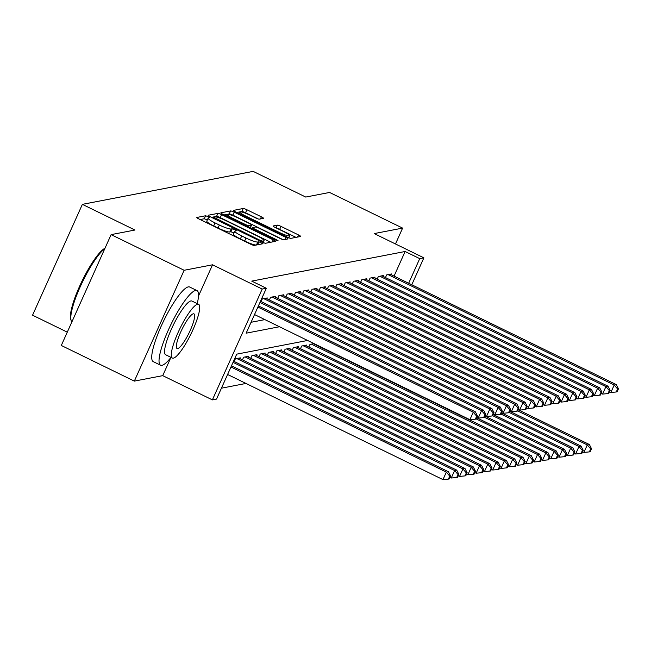 <?xml version="1.0" encoding="UTF-8"?>
<svg xmlns="http://www.w3.org/2000/svg" width="651" height="651" viewBox="0 0 651 651"><rect width="100%" height="100%" fill="white"/><g stroke="black" fill="none" stroke-linecap="round" stroke-linejoin="round"><path stroke-width="0.98" d="M208.165 216.628L205.586 215.766L196.944 217.434A3.263 0.488 24.2 0 0 196.83 217.491A3.263 0.488 24.2 0 0 198.994 218.988L250.611 244.182A3.263 0.488 24.2 0 0 254.289 245.427L263.012 243.71L258.919 241.798L257.804 242.017A10.432 1.562 24.2 0 1 246.021 238.038L241.724 235.939A10.432 1.562 24.2 0 1 234.808 231.162A10.432 1.562 24.2 0 1 235.149 230.959L236.346 230.698L234.832 229.648L232.252 228.778L231.138 228.997A10.432 1.562 24.2 0 1 219.354 225.018L215.05 222.919A10.432 1.562 24.2 0 1 208.141 218.142A10.432 1.562 24.2 0 1 208.483 217.939L209.679 217.678L208.165 216.628M207.352 219.9L204.243 218.76L200.142 219.55M234.018 232.92L230.91 231.772L229.787 231.992L231.138 228.997M263.419 218.37A3.263 0.488 24.2 0 0 263.525 218.305A3.263 0.488 24.2 0 0 261.368 216.816L246.884 209.744A3.263 0.488 24.2 0 0 243.205 208.499L233.603 210.354A3.263 0.488 24.2 0 0 233.497 210.419A3.263 0.488 24.2 0 0 235.654 211.909L287.27 237.11A3.263 0.488 24.2 0 0 290.948 238.347L300.55 236.492A3.263 0.488 24.2 0 0 300.656 236.435A3.263 0.488 24.2 0 0 298.5 234.938L281.012 226.402A3.263 0.488 24.2 0 0 277.326 225.156L273.217 225.954A3.263 0.488 24.2 0 0 273.111 226.011A3.263 0.488 24.2 0 0 275.275 227.508L283.942 231.74A8.723 1.302 24.2 0 1 289.728 235.735A8.723 1.302 24.2 0 1 279.588 232.586L245.614 215.994A8.723 1.302 24.2 0 1 239.837 211.998A8.723 1.302 24.2 0 1 249.968 215.155L255.631 217.922A3.263 0.488 24.2 0 0 259.31 219.159L263.419 218.37M394.058 276.114L405.125 251.498L419.724 258.634L423.874 257.829L411.774 284.764M111.109 234.629L184.143 270.279L134.326 381.12L61.3 345.469L111.109 234.629L134.944 230.031L82.368 204.357L253.158 171.384L305.742 197.058L329.577 192.452L402.611 228.102L374.211 233.587L423.874 257.829M198.514 296.01L212.535 264.802L184.143 270.279M212.535 264.802L262.198 289.044L266.349 288.247L246.151 333.182L279.482 326.745M405.125 251.498L251.742 281.11L266.349 288.247M221.576 214.627A3.263 0.488 24.2 0 0 217.898 213.39L208.296 215.237A3.263 0.488 24.2 0 0 208.19 215.302A3.263 0.488 24.2 0 0 210.346 216.799L261.962 241.993A3.263 0.488 24.2 0 0 265.641 243.238L275.243 241.383A3.263 0.488 24.2 0 0 275.349 241.318A3.263 0.488 24.2 0 0 273.192 239.828L221.576 214.627L220.233 217.621A3.263 0.488 24.2 0 0 216.547 216.384L214.431 216.791M220.949 212.796L230.552 210.94A3.263 0.488 24.2 0 1 234.23 212.185L285.846 237.379A3.263 0.488 24.2 0 1 288.002 238.876A3.263 0.488 24.2 0 1 287.897 238.941L283.787 239.731A3.263 0.488 24.2 0 1 280.109 238.486L259.179 228.273A3.263 0.488 24.2 0 0 255.493 227.028L252.767 227.557A3.263 0.488 24.2 0 0 252.661 227.614A3.263 0.488 24.2 0 0 254.818 229.111L276.618 239.747L278.123 240.797L275.471 239.967L223 214.35A3.263 0.488 24.2 0 1 220.844 212.861A3.263 0.488 24.2 0 1 220.949 212.796L220.868 212.983M395.482 243.97L402.611 228.102M266.902 298.76L267.268 297.946L262.288 298.907L261.092 301.576M275.194 297.157L275.56 296.351L270.58 297.312L269.384 299.973M283.486 295.562L283.844 294.748L278.872 295.709L277.676 298.37M291.77 293.959L292.136 293.145L287.164 294.106L285.968 296.775M300.062 292.356L300.428 291.55L295.456 292.511L294.26 295.172M308.354 290.761L308.72 289.947L303.748 290.907L302.552 293.568M316.646 289.158L317.013 288.344L312.041 289.304L310.836 291.974M324.939 287.555L325.305 286.749L320.325 287.709L319.128 290.37M333.231 285.952L333.597 285.146L328.617 286.106L327.42 288.767M341.523 284.357L341.881 283.543L336.909 284.503L335.713 287.164M349.807 282.754L350.173 281.94L345.201 282.9L344.005 285.569M358.099 281.151L358.465 280.345L353.493 281.305L352.297 283.966M366.391 279.556L366.757 278.742L361.785 279.702L360.589 282.363M374.683 277.953L375.049 277.139L370.077 278.099L368.873 280.768M382.975 276.35L383.341 275.544L378.361 276.504L377.165 279.165M251.05 322.286L264.876 319.617M385.457 277.562L386.653 274.901L391.633 273.941L391.267 274.755M221.43 388.191L245.98 383.447M234.165 361.484L235.361 358.823L240.341 357.863L239.975 358.677M242.457 359.889L243.653 357.22L248.633 356.26L248.267 357.074M250.749 358.286L251.945 355.625L256.917 354.665L256.559 355.47M259.041 356.683L260.237 354.022L265.209 353.062L264.851 353.875M267.333 355.088L268.529 352.419L273.501 351.459L273.135 352.272M275.625 353.485L276.821 350.824L281.793 349.864L281.427 350.669M283.909 351.882L285.114 349.221L290.086 348.261L289.719 349.074M292.201 350.287L293.398 347.618L298.378 346.657L298.012 347.471M300.493 348.684L301.69 346.023L306.67 345.063L306.304 345.868M308.786 347.081L309.982 344.42L314.075 343.63M82.368 204.357L32.55 315.198L67.281 332.156M307.597 340.465L236.728 354.152L216.531 399.087L212.389 399.885L262.198 289.044M134.326 381.12L162.726 375.643L212.389 399.885M408.665 283.242L419.724 258.634M162.726 375.643L170.879 357.505M208.141 218.142L206.798 221.137A10.432 1.562 24.2 0 0 213.707 225.913L215.05 222.919M229.787 231.992A10.432 1.562 24.2 0 1 218.012 228.013L213.707 225.913M234.808 231.162L233.465 234.157A10.432 1.562 24.2 0 0 240.374 238.933L241.724 235.939M256.404 245.02A10.432 1.562 24.2 0 1 244.678 241.033L240.374 238.933M270.694 242.262L220.233 217.621M213.178 217.035L211.494 217.361M213.202 217.027L259.944 240.235L262.524 241.106L263.704 240.878A10.432 1.562 24.2 0 0 264.046 240.675A10.432 1.562 24.2 0 0 257.129 235.89L226.166 220.779A10.432 1.562 24.2 0 0 214.382 216.799L213.202 217.027M224.147 214.911L229.201 213.935L230.552 210.94M282.9 239.592L232.887 215.18A3.263 0.488 24.2 0 0 229.201 213.935M237.452 217.67A8.723 1.302 24.2 0 0 227.321 214.513A8.723 1.302 24.2 0 0 233.099 218.508L245.069 224.351A3.263 0.488 24.2 0 0 248.755 225.596L251.481 225.067A3.263 0.488 24.2 0 0 251.587 225.002A3.263 0.488 24.2 0 0 249.423 223.513L237.452 217.67M296.002 237.371L279.661 229.396A3.263 0.488 24.2 0 0 276.87 228.289M258.423 219.029L245.541 212.739A3.263 0.488 24.2 0 0 241.863 211.494L240.162 211.819M240.073 211.844L236.801 212.47M227.59 374.471L442.973 479.616L446.342 472.121L448.409 471.723L231.479 365.821M230.959 366.985L446.342 472.121L449.751 476.109L448.401 479.103L449.231 478.941L450.573 475.946L449.751 476.109M448.409 471.723L450.573 475.946M448.401 479.103L442.973 479.616M254.517 314.555L469.9 419.7L473.269 412.213L257.886 307.069M476.678 416.192L475.328 419.187L476.158 419.024L477.5 416.03L476.678 416.192L473.269 412.213L475.336 411.806L258.406 305.905M469.9 419.7L475.328 419.187M477.5 416.03L475.336 411.806M104.803 248.658A41.518 8.536 116 0 0 81.497 283.999A41.518 8.536 116 0 0 71.138 320.528L70.723 319.242A40.525 8.333 -64 0 1 81.806 281.541A40.525 8.333 -64 0 1 104.99 248.243M71.138 320.528A41.518 8.536 116 0 0 71.911 321.854M197.212 303.635A41.518 8.536 116 0 0 196.993 290.59A41.518 8.536 116 0 0 195.609 290.452A41.518 8.536 116 0 0 169.732 327.022A41.518 8.536 116 0 0 160.561 365.211A41.518 8.536 116 0 0 161.944 365.349A41.518 8.536 116 0 0 170.985 357.366M196.993 290.59L189.685 287.026A41.518 8.536 116 0 0 188.302 286.888A41.518 8.536 116 0 0 162.433 323.457A41.518 8.536 116 0 0 153.262 361.647L160.561 365.211M172.377 358.042L165.663 354.762A29.897 6.144 -64 0 1 172.263 327.274A29.897 6.144 -64 0 1 190.898 300.941A29.897 6.144 -64 0 1 191.89 301.039L198.612 304.318A29.897 6.144 116 0 0 197.611 304.22A29.897 6.144 116 0 0 178.984 330.553A29.897 6.144 116 0 0 172.377 358.042A29.897 6.144 116 0 0 173.378 358.14A29.897 6.144 116 0 0 192.004 331.807A29.897 6.144 116 0 0 198.612 304.318M177.69 348.554A19.27 3.963 116 0 0 189.693 331.587A19.27 3.963 116 0 0 193.949 313.863A19.27 3.963 116 0 0 193.306 313.806A19.27 3.963 116 0 0 181.295 330.773A19.27 3.963 116 0 0 177.048 348.497A19.27 3.963 116 0 0 177.69 348.554M449.939 477.37L451.265 478.013L454.626 470.527L456.701 470.128L233.563 361.191M233.042 362.347L454.626 470.527L458.035 474.506L456.693 477.5L457.523 477.338L458.865 474.343L458.035 474.506M456.701 470.128L458.865 474.343M456.693 477.5L451.265 478.013M458.231 475.767L459.557 476.41L462.918 468.923L464.993 468.525L238.884 358.148M236.818 358.546L462.918 468.923L466.328 472.903L464.985 475.897L465.815 475.743L467.158 472.748L466.328 472.903M464.993 468.525L467.158 472.748M464.985 475.897L459.557 476.41M466.523 474.164L467.849 474.815L471.21 467.32L473.285 466.922L247.177 356.545M245.11 356.943L471.21 467.32L474.62 471.3L473.277 474.302L474.107 474.14L475.45 471.145L474.62 471.3M473.285 466.922L475.45 471.145M473.277 474.302L467.849 474.815M474.815 472.561L476.133 473.212L479.502 465.725L481.577 465.319L255.469 354.941M253.394 355.34L479.502 465.725L482.912 469.705L481.569 472.699L482.391 472.536L483.742 469.542L482.912 469.705M481.577 465.319L483.742 469.542M481.569 472.699L476.133 473.212M476.866 417.454L478.192 418.097L481.553 410.61L259.969 302.438M484.962 414.589L483.62 417.584L484.45 417.429L485.792 414.427L484.962 414.589L481.553 410.61L483.628 410.211L260.49 301.275M478.192 418.097L483.62 417.584M485.792 414.427L483.628 410.211M485.158 415.851L486.484 416.502L489.845 409.007L263.745 298.63M493.255 412.986L491.912 415.989L492.742 415.826L494.085 412.832L493.255 412.986L489.845 409.007L491.92 408.608L265.811 298.231M486.484 416.502L491.912 415.989M494.085 412.832L491.92 408.608M493.45 414.248L494.768 414.899L498.137 407.412L272.037 297.027M501.547 411.391L500.204 414.386L501.034 414.223L502.377 411.229L501.547 411.391L498.137 407.412L500.212 407.005L274.104 296.628M494.768 414.899L500.204 414.386M502.377 411.229L500.212 407.005M501.742 412.653L503.06 413.295L506.429 405.809L280.321 295.432M509.839 409.788L508.496 412.783L509.318 412.62L510.669 409.625L509.839 409.788L506.429 405.809L508.504 405.41L282.396 295.025M503.06 413.295L508.496 412.783M510.669 409.625L508.504 405.41M483.099 470.966L484.425 471.609L487.794 464.122L489.869 463.724L263.761 353.347M261.686 353.745L487.794 464.122L491.204 468.102L489.853 471.096L490.683 470.942L492.034 467.939L491.204 468.102M489.869 463.724L492.034 467.939M489.853 471.096L484.425 471.609M510.026 411.05L511.352 411.692L514.721 404.206L288.613 293.829M518.131 408.185L516.78 411.18L517.61 411.025L518.961 408.031L518.131 408.185L514.721 404.206L516.796 403.807L290.688 293.43M511.352 411.692L516.78 411.18M518.961 408.031L516.796 403.807M491.391 469.363L492.717 470.014L496.086 462.519L498.153 462.12L272.053 351.743M269.978 352.142L496.086 462.519L499.496 466.498L498.145 469.501L498.975 469.338L500.326 466.344L499.496 466.498M498.153 462.12L500.326 466.344M498.145 469.501L492.717 470.014M518.318 409.446L519.644 410.097L523.013 402.603L296.905 292.226M526.423 406.59L525.072 409.585L525.902 409.422L527.253 406.427L526.423 406.59L523.013 402.603L525.08 402.204L298.98 291.827M519.644 410.097L525.072 409.585M527.253 406.427L525.08 402.204M499.683 467.76L501.01 468.411L504.379 460.924L506.445 460.517L280.345 350.14M278.27 350.539L504.379 460.924L507.788 464.904L506.437 467.898L507.267 467.735L508.61 464.741L507.788 464.904M506.445 460.517L508.61 464.741M506.437 467.898L501.01 468.411M526.61 407.851L527.937 408.494L531.306 401.008L305.197 290.631M534.715 404.987L533.364 407.982L534.194 407.819L535.537 404.824L534.715 404.987L531.306 401.008L533.372 400.609L307.272 290.224M527.937 408.494L533.364 407.982M535.537 404.824L533.372 400.609M507.975 466.165L509.302 466.808L512.663 459.321L514.738 458.922L288.637 348.537M286.562 348.944L512.663 459.321L516.072 463.3L514.729 466.295L515.559 466.132L516.902 463.138L516.072 463.3M514.738 458.922L516.902 463.138M514.729 466.295L509.302 466.808M534.902 406.248L536.229 406.891L539.589 399.405L313.489 289.028M542.999 403.384L541.656 406.379L542.486 406.224L543.829 403.229L542.999 403.384L539.589 399.405L541.665 399.006L315.564 288.629M536.229 406.891L541.656 406.379M543.829 403.229L541.665 399.006M516.267 464.562L517.594 465.213L520.955 457.718L523.03 457.319L296.921 346.942M294.854 347.341L520.955 457.718L524.364 461.697L523.022 464.692L523.852 464.537L525.194 461.543L524.364 461.697M523.03 457.319L525.194 461.543M523.022 464.692L517.594 465.213M543.194 404.645L544.521 405.296L547.882 397.802L321.781 287.425M551.291 401.789L549.949 404.784L550.779 404.621L552.121 401.626L551.291 401.789L547.882 397.802L549.957 397.403L323.848 287.026M544.521 405.296L549.949 404.784M552.121 401.626L549.957 397.403M524.56 462.959L525.886 463.61L529.247 456.115L531.322 455.716L305.213 345.339M303.146 345.738L529.247 456.115L532.656 460.102L531.314 463.097L532.144 462.934L533.486 459.94L532.656 460.102M531.322 455.716L533.486 459.94M531.314 463.097L525.886 463.61M551.487 403.05L552.805 403.693L556.174 396.207L330.073 285.822M559.583 400.186L558.241 403.181L559.071 403.018L560.413 400.023L559.583 400.186L556.174 396.207L558.249 395.808L332.14 285.423M552.805 403.693L558.241 403.181M560.413 400.023L558.249 395.808M532.852 461.364L534.17 462.007L537.539 454.52L539.614 454.121L313.505 343.736M311.43 344.143L537.539 454.52L540.948 458.499L539.606 461.494L540.428 461.331L541.778 458.337L540.948 458.499M539.614 454.121L541.778 458.337M539.606 461.494L534.17 462.007M559.779 401.447L561.097 402.09L564.466 394.604L338.357 284.227M567.875 398.583L566.533 401.577L567.355 401.423L568.705 398.42L567.875 398.583L564.466 394.604L566.541 394.205L340.432 283.828M561.097 402.09L566.533 401.577M568.705 398.42L566.541 394.205M541.136 459.761L542.462 460.403L545.831 452.917L547.906 452.518L476.719 417.771M476.198 418.927L545.831 452.917L549.241 456.896L547.89 459.891L548.72 459.736L550.071 456.742L549.241 456.896M547.906 452.518L550.071 456.742M547.89 459.891L542.462 460.403M568.063 399.844L569.389 400.495L572.758 393.001L346.649 282.624M576.168 396.98L574.817 399.983L575.647 399.82L576.998 396.825L576.168 396.98L572.758 393.001L574.833 392.602L348.724 282.225M569.389 400.495L574.817 399.983M576.998 396.825L574.833 392.602M576.355 398.241L577.681 398.892L581.05 391.406L354.941 281.02M584.46 395.385L583.109 398.379L583.939 398.217L585.29 395.222L584.46 395.385L581.05 391.406L583.117 390.999L357.017 280.622M577.681 398.892L583.109 398.379M585.29 395.222L583.117 390.999M584.647 396.646L585.973 397.289L589.342 389.803L363.234 279.425M592.752 393.782L591.401 396.776L592.231 396.622L593.574 393.619L592.752 393.782L589.342 389.803L591.409 389.404L365.309 279.019M585.973 397.289L591.401 396.776M593.574 393.619L591.409 389.404M549.428 458.158L550.754 458.809L554.123 451.314L556.19 450.915L485.011 416.168M484.49 417.324L554.123 451.314L557.533 455.301L556.182 458.296L557.012 458.133L558.363 455.139L557.533 455.301M556.19 450.915L558.363 455.139M556.182 458.296L550.754 458.809M557.72 456.563L559.046 457.205L562.415 449.719L564.482 449.32L493.303 414.565M492.783 415.729L562.415 449.719L565.825 453.698L564.474 456.693L565.304 456.53L566.647 453.535L565.825 453.698M564.482 449.32L566.647 453.535M564.474 456.693L559.046 457.205M566.012 454.959L567.338 455.602L570.699 448.116L572.774 447.717L501.595 412.97M501.075 414.126L570.699 448.116L574.109 452.095L572.766 455.09L573.596 454.935L574.939 451.94L574.109 452.095M572.774 447.717L574.939 451.94M572.766 455.09L567.338 455.602M592.939 395.043L594.265 395.694L597.626 388.199L371.526 277.822M601.036 392.179L599.693 395.181L600.523 395.019L601.866 392.024L601.036 392.179L597.626 388.199L599.701 387.801L373.601 277.424M594.265 395.694L599.693 395.181M601.866 392.024L599.701 387.801M574.304 453.356L575.63 454.007L578.991 446.513L581.066 446.114L509.888 411.367M509.367 412.522L578.991 446.513L582.401 450.492L581.058 453.495L581.888 453.332L583.231 450.337L582.401 450.492M581.066 446.114L583.231 450.337M581.058 453.495L575.63 454.007M601.231 393.44L602.557 394.091L605.918 386.604L379.818 276.219M609.328 390.584L607.985 393.578L608.815 393.416L610.158 390.421L609.328 390.584L605.918 386.604L607.993 386.198L381.885 275.821M602.557 394.091L607.985 393.578M610.158 390.421L607.993 386.198M582.596 451.753L583.923 452.404L587.283 444.918L589.358 444.511L518.18 409.764M517.659 410.927L587.283 444.918L590.693 448.897L589.35 451.892L590.18 451.729L591.523 448.734L590.693 448.897M589.358 444.511L591.523 448.734M589.35 451.892L583.923 452.404M609.523 391.845L610.841 392.488L614.21 385.001L388.11 274.624M617.62 388.981L616.277 391.975L617.107 391.812L618.45 388.818L617.62 388.981L614.21 385.001L616.285 384.603L390.177 274.217M610.841 392.488L616.277 391.975M618.45 388.818L616.285 384.603M204.243 218.76L205.586 215.766M257.576 244.792L258.919 241.798M230.91 231.772L232.252 228.778M218.012 228.013L219.354 225.018M244.678 241.033L246.021 238.038M256.453 245.012L257.804 242.017M272.232 241.96L273.192 239.828M216.547 216.384L217.898 213.39M214.35 218.752L214.643 218.118M259.659 240.87L259.944 240.235M262.093 242.058L262.524 241.106M262.988 242.465L263.704 240.878M232.887 215.18L234.23 212.185M284.886 239.519L285.846 237.379M254.533 229.746L254.818 229.111M276.341 240.357L276.618 239.747M232.814 219.143L233.099 218.508M244.784 224.986L245.069 224.351M248.267 226.686L248.755 225.596M250.301 227.679L251.481 225.067M245.329 216.628L245.614 215.994M279.303 233.221L279.588 232.586M276.089 227.907L277.326 225.156M279.661 229.396L281.012 226.402M297.54 237.078L298.5 234.938M241.863 211.494L243.205 208.499M245.541 212.739L246.884 209.744M260.408 218.948L261.368 216.816M212.731 217.963L213.129 217.068M263.199 242.546L264.046 240.675M252.214 228.615L252.661 227.614M226.605 216.116L227.321 214.513M250.366 227.712L251.587 225.002M239.112 213.601L239.837 211.998M288.808 237.786L289.728 235.735"/></g></svg>
